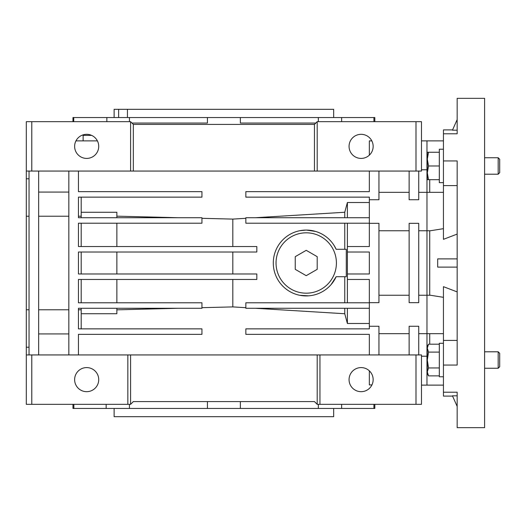 <?xml version="1.0" encoding="UTF-8"?>
<svg xmlns="http://www.w3.org/2000/svg" width="526" height="526" viewBox="0 0 526 526"><rect width="100%" height="100%" fill="white"/><g stroke="black" fill="none" stroke-linecap="round" stroke-linejoin="round"><path stroke-width="0.79" d="M457.16 392.218L457.16 427.658L484.604 427.658L484.604 98.342L457.16 98.342L457.16 133.782L443.438 133.782L443.438 160.943L457.16 160.943L457.16 365.057L443.438 365.057L443.438 392.218L457.16 392.218L457.16 395.822L452.452 395.822L457.16 406.401L457.16 427.658M443.438 192.332L426.974 192.332L426.974 333.668L426.974 295.244L430.353 295.244L443.438 297.321M443.438 333.668L418.742 333.668M452.577 396.098L443.438 396.098L443.438 392.218M443.438 228.678L430.353 230.756L426.974 230.756L426.974 140.876L426.974 169.786L421.484 169.786M443.438 385.124L426.974 385.124L426.974 356.214L426.974 385.124L421.484 385.124M429.722 179.695L429.722 192.332M426.974 170.089L427.303 170.089M452.577 129.902L443.438 129.902L443.438 133.782M429.722 333.668L429.722 344.182M427.303 355.911L426.974 355.911M429.722 230.756L429.722 295.244M457.16 267.116L437.691 267.116L437.691 258.884L457.16 258.884M457.16 98.342L457.16 119.599L452.452 130.178L457.16 130.178L457.16 133.782M443.438 160.943L443.438 185.606L457.16 185.606M443.438 185.606L443.438 239.337L457.16 234.09M457.16 291.91L443.438 286.663L443.438 365.057M457.16 340.394L443.438 340.394M347.39 273.98L347.39 252.02L369.344 252.02L369.344 273.98L347.39 273.98L347.39 279.464L369.344 279.464L369.344 326.258L378.95 326.258L378.95 354.938M116.864 273.98L116.864 252.02M308.644 295.842L299.774 295.296M299.728 230.717L306.224 230.066L315.6 231.433M331.104 284.579L336.16 276.722A32.934 32.934 0 0 1 273.29 263A32.934 32.934 0 0 1 336.16 249.278L339.757 249.278M333.878 245.123L336.16 249.278L346.279 249.278L346.279 276.722L336.16 276.722M232.814 252.02L232.814 273.98M409.136 295.244L378.95 295.244L409.136 295.244M426.974 295.244L418.742 295.244L426.974 295.244M409.136 354.938L409.136 326.258L418.742 326.258L418.742 354.938L421.484 354.938L421.484 404.336L416 404.336L416 354.938L418.742 354.938M378.95 171.062L378.95 199.742L369.344 199.742L369.344 223.34L378.95 223.34L378.95 302.66L369.344 302.66M378.95 230.756L409.136 230.756L378.95 230.756M409.136 223.34L418.742 223.34L418.742 302.66L409.136 302.66L409.136 223.34M418.742 230.756L426.974 230.756L418.742 230.756M361.112 367.589A12.045 12.045 0 0 1 373.158 379.634A12.045 12.045 0 0 1 361.112 391.679A12.045 12.045 0 0 1 349.06 379.634A12.045 12.045 0 0 1 361.112 367.589M86.678 391.679A12.045 12.045 0 0 0 98.724 379.634A12.045 12.045 0 0 0 86.678 367.589A12.045 12.045 0 0 0 74.626 379.634A12.045 12.045 0 0 0 86.678 391.679M86.678 134.321A12.045 12.045 0 0 1 98.724 146.366A12.045 12.045 0 0 1 86.678 158.411A12.045 12.045 0 0 1 74.626 146.366A12.045 12.045 0 0 1 86.678 134.321M361.112 134.321A12.045 12.045 0 0 1 373.158 146.366A12.045 12.045 0 0 1 361.112 158.411A12.045 12.045 0 0 1 349.06 146.366A12.045 12.045 0 0 1 361.112 134.321M369.344 370.837L369.344 384.927L371.935 384.927M369.344 155.163L369.344 140.876L371.836 140.876M91.642 135.386L83.128 135.386L83.128 140.876M315.83 123.038L240.362 123.038L240.362 117.548L207.422 117.548L207.422 123.038L131.96 123.038M341.63 121.664L341.63 117.548L240.362 117.548M129.449 121.664L129.449 117.548L72.956 117.548L72.956 121.664M207.422 117.548L129.449 117.548M106.85 121.664L106.85 117.548M75.948 140.876L97.402 140.876M73.739 121.664L73.739 117.548M72.956 404.336L72.956 408.452L129.449 408.452L129.449 404.336M129.449 408.452L240.362 408.452L240.362 401.588M240.362 408.452L341.63 408.452L341.63 404.336M118.633 117.548L118.633 109.316L114.122 109.316L114.122 117.548M333.668 117.548L333.668 109.316L127.437 109.316L127.437 117.548M114.122 408.452L114.122 416.684L333.668 416.684L333.668 408.452M318.342 404.336L318.342 408.452M207.422 401.588L207.422 408.452M374.834 121.664L374.834 117.548L373.933 117.548L373.933 121.664M318.342 117.548L318.342 121.664M426.974 333.668L426.974 356.214L421.484 356.214M29.042 171.062L29.042 354.938L31.79 354.938L31.79 404.336L26.3 404.336L26.3 171.062L418.742 171.062L418.742 199.742L409.136 199.742L409.136 171.062M81.188 302.792L81.188 279.464M81.188 273.98L81.188 252.02M81.188 246.536L81.188 223.208M369.344 302.792L245.846 302.792L245.846 308.282L369.344 308.282M347.39 302.792L347.39 279.464M369.344 223.34L369.344 246.536L347.39 246.536L347.39 252.02M78.44 309.775L81.188 309.775L81.188 308.282M81.188 328.862L81.188 309.775M116.864 302.792L116.864 279.464M116.864 246.536L116.864 223.208M38.648 216.225L68.84 216.225M68.84 309.775L38.648 309.775M347.39 246.536L347.39 223.208M369.344 217.718L245.846 217.718L245.846 223.208L369.344 223.208M344.754 249.278L344.754 223.208M344.754 302.792L344.754 276.722M78.44 216.225L81.188 216.225L81.188 197.138M81.188 217.718L81.188 216.225M81.188 313.739L116.864 313.739L116.864 308.282L178.183 308.282L116.864 309.834M201.938 307.684L232.814 306.901L245.846 307.697M232.814 279.464L232.814 306.901M255.419 308.282L344.754 313.739L347.39 323.49L369.344 323.49M344.754 308.282L344.754 313.739M347.39 308.282L347.39 323.49M369.344 326.258L369.344 328.862L245.846 328.862L245.846 334.352L369.344 334.352L369.344 354.938M38.648 333.931L68.84 333.931M78.44 354.938L78.44 334.352L201.938 334.352L201.938 328.862L78.44 328.862L78.44 308.282L201.938 308.282L201.938 302.792L78.44 302.792L78.44 279.464L256.826 279.464L256.826 273.98L78.44 273.98L78.44 252.02L256.826 252.02L256.826 246.536L78.44 246.536L78.44 223.208L201.938 223.208L201.938 217.718L78.44 217.718L78.44 197.138L201.938 197.138L201.938 191.648L78.44 191.648L78.44 171.062M68.84 171.062L68.84 354.938M68.84 192.069L38.648 192.069M38.648 354.938L38.648 171.062M369.344 171.062L369.344 191.648L245.846 191.648L245.846 197.138L369.344 197.138L369.344 199.742M347.39 217.718L347.39 202.51L344.754 212.261L255.419 217.718M369.344 202.51L347.39 202.51M344.754 217.718L344.754 212.261M245.846 218.303L232.814 219.099L201.938 218.316M232.814 246.536L232.814 219.099M81.188 212.261L116.864 212.261L116.864 217.718L178.183 217.718L116.864 216.166M317.198 354.938L130.586 354.938L130.586 404.336L133.328 401.588L314.456 401.588L317.198 404.336L317.198 354.938L416 354.938M317.198 404.336L319.946 404.336L319.946 354.938M31.79 354.938L130.586 354.938M127.838 354.938L127.838 404.336L130.586 404.336M314.456 171.062L314.456 124.412L317.198 121.664L317.198 171.062M418.742 171.062L421.484 171.062L421.484 121.664L416 121.664L416 171.062M133.328 171.062L133.328 124.412L314.456 124.412M130.586 171.062L130.586 121.664L133.328 124.412M26.3 354.938L29.042 354.938M26.3 309.775L29.042 309.775M26.3 216.225L29.042 216.225M319.946 404.336L416 404.336M31.79 404.336L127.838 404.336M317.198 121.664L416 121.664M31.79 171.062L31.79 121.664L130.586 121.664M31.79 121.664L26.3 121.664L26.3 171.062M373.933 117.548L341.63 117.548M73.857 408.452L73.857 404.336M106.153 404.336L106.153 408.452M341.63 408.452L374.834 408.452L374.834 404.336M373.933 404.336L373.933 408.452M127.437 109.316L118.633 109.316M306.224 293.186A30.186 30.186 0 0 0 336.41 263A30.186 30.186 0 0 0 306.224 232.814A30.186 30.186 0 0 0 276.038 263A30.186 30.186 0 0 0 306.224 293.186M306.224 275.677L317.198 269.338L317.198 256.662L306.224 250.323L295.244 256.662L295.244 269.338L306.224 275.677M439.322 182.66L443.438 182.66L439.322 182.66L439.322 149.233L443.438 149.233M498.181 157.741L498.181 174.205L499.7 172.686L499.7 159.26L498.181 157.741L484.604 157.741M498.181 174.205L484.604 174.205M428.532 165.973L427.303 159.115L428.532 152.251L427.303 152.251L427.303 172.83L428.532 165.973L439.322 165.973M439.322 152.251L428.532 152.251M428.532 179.695L427.303 172.83L427.303 179.695L439.322 179.695M443.438 376.767L439.322 376.767L439.322 343.287L443.438 343.287M498.181 351.795L498.181 368.259L499.7 366.74L499.7 353.314L498.181 351.795L484.604 351.795M439.322 375.873L428.532 375.873L427.303 371.908L428.532 367.95L427.303 360.027L428.532 352.104L427.303 348.146L428.532 344.182L439.322 344.182M439.322 367.95L428.532 367.95M439.322 352.104L428.532 352.104M428.532 344.182L427.303 346.305L427.303 373.749L428.532 375.873M443.438 140.876L421.484 140.876M409.136 333.668L378.95 333.668M426.974 192.332L418.742 192.332M409.136 192.332L378.95 192.332M26.3 347.219L29.042 347.219M26.3 178.781L29.042 178.781M498.181 368.259L484.604 368.259"/></g></svg>
